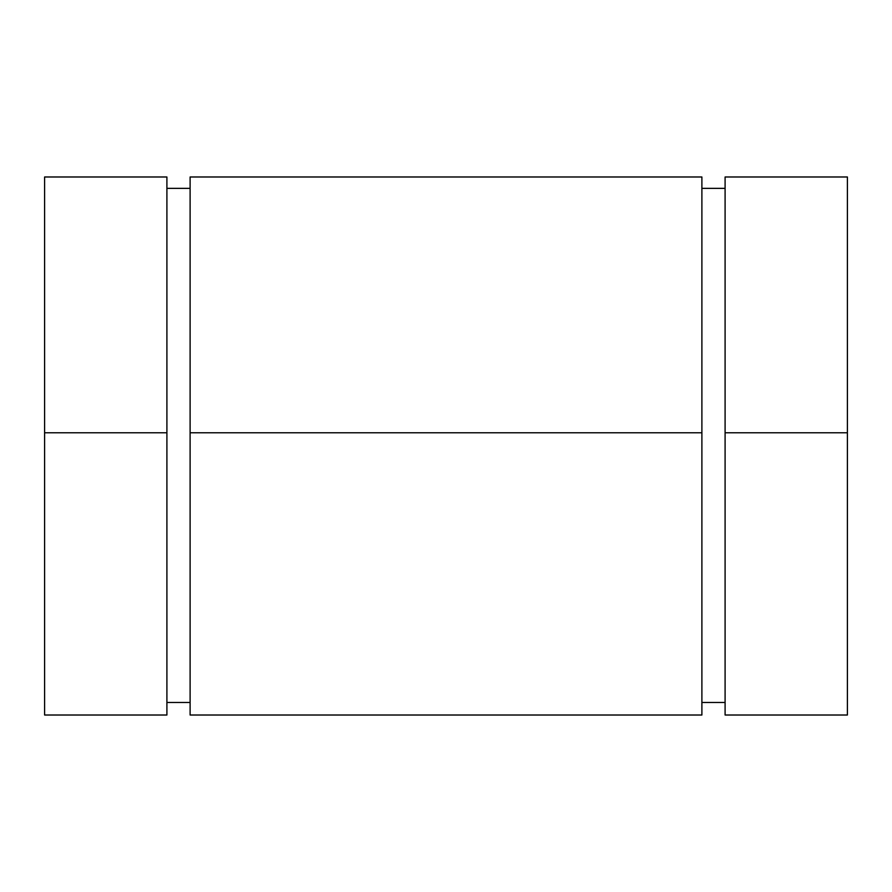 <?xml version="1.0" encoding="UTF-8"?>
<svg xmlns="http://www.w3.org/2000/svg" width="892" height="892" viewBox="0 0 892 892"><rect width="100%" height="100%" fill="white"/><g stroke="black" fill="none" stroke-linecap="round" stroke-linejoin="round"><path stroke-width="1.34" d="M725.096 702.472L701.893 702.472L725.096 702.472M190.107 702.472L166.904 702.472L190.107 702.472M701.893 715.016L701.893 176.984L190.107 176.984L190.107 715.016L701.893 715.016L701.893 432.776L190.107 432.776L701.893 432.776L701.893 176.984L190.107 176.984L190.107 715.016M44.6 432.776L44.6 715.016L44.6 432.776L166.904 432.776L44.6 432.776L44.6 176.984L44.6 432.776M166.904 715.016L166.904 176.984L44.6 176.984L166.904 176.984L166.904 715.016L44.6 715.016M847.4 715.016L847.4 176.984L725.096 176.984L725.096 715.016L847.4 715.016L847.4 432.776L725.096 432.776L847.4 432.776L847.4 176.984L725.096 176.984L725.096 715.016M725.096 188.357L701.893 188.357L725.096 188.357M190.107 188.357L166.904 188.357L190.107 188.357"/></g></svg>
